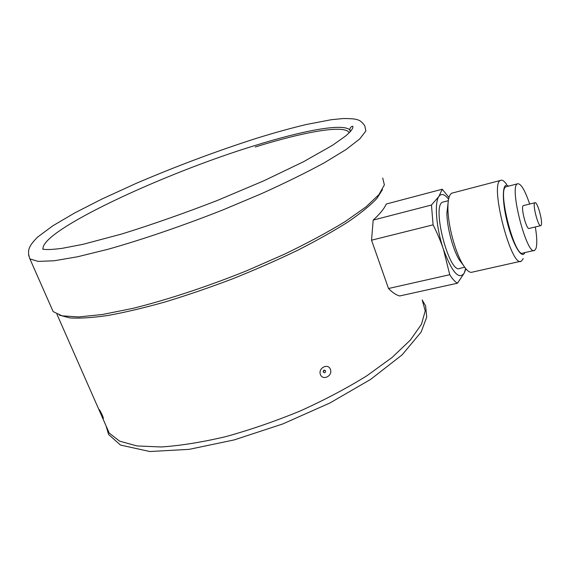 <?xml version="1.0" encoding="UTF-8"?>
<svg xmlns="http://www.w3.org/2000/svg" width="570" height="570" viewBox="0 0 570 570"><rect width="100%" height="100%" fill="white"/><g stroke="black" fill="none" stroke-linecap="round" stroke-linejoin="round"><path stroke-width="0.85" d="M541.251 225.065C542.932 221.253 537.147 200.797 534.924 202.742C532.131 203.704 538.372 227.801 540.859 225.649L541.251 225.065M422.263 300.233L425.234 310.892L421.458 324.266L410.457 339.991L392.124 357.44L366.902 375.765C346.973 388.12 324.857 399.812 300.547 410.835C275.574 421.13 250.722 429.709 225.998 436.577C202.065 442.227 180.469 445.697 161.203 446.973L136.985 445.94L119.565 441.13L109.24 433.093L106.234 426.253M330.429 369.353C328.106 362.848 317.925 368.035 320.404 374.504C322.841 381.074 332.951 375.794 330.429 369.353M102.287 415.124C99.928 410.286 98.852 408.555 99.045 409.916L101.795 416.143C103.719 419.598 103.883 419.256 102.287 415.124M388.505 288.498C392.381 292.503 396.1 294.989 399.67 295.965L457.496 283.197C455.088 281.915 452.509 279.079 449.744 274.697L443.467 249.453C440.945 241.844 437.482 233.636 433.079 224.844L371.54 240.198L388.505 288.498L449.744 274.697M433.079 224.844L431.462 205.022L438.907 196.429L442.227 189.226L386.246 204.032C384.294 208.57 379.941 213.921 373.186 220.091L371.54 240.198M373.186 220.091L431.462 205.022M465.925 268.855L464.229 273.073L457.496 283.197M382.712 178.011L384.365 184.901L378.95 194.591L365.99 206.889L345.434 221.402C328.128 231.997 307.743 242.955 284.302 254.284L246.696 270.764C207.245 286.653 167.259 299.827 132.995 308.341L102.536 314.483L78.653 316.934L62.13 315.858L53.145 311.605L51.222 307.237M323.347 371.277L324.081 370.899L323.347 371.277M465.619 268.484L464.229 273.073C458.95 280.233 452.031 272.36 443.467 249.453C436.242 228.306 434.183 202.528 438.907 196.429C441.344 193.18 444.572 194.099 448.59 199.179M442.227 189.226L449.01 197.484M464.678 267.259L460.061 268.306C449.609 275.502 431.219 205.628 442.691 202.151L443.759 201.873M463.253 265.128L459.128 259.635C452.751 249.047 446.894 226.76 446.887 213.002L448.049 203.234M520.41 261.331L472.487 272.082C469.78 273.215 466.452 270.486 462.512 263.896C454.945 251.334 447.92 224.609 447.906 208.242C447.878 199.692 449.181 194.662 451.803 193.173L453.036 192.845M523.231 258.609L521.443 261.103C511.582 269.304 489.317 183.875 500.46 180.441C502.113 179.586 504.165 180.904 506.623 184.381M524.813 252.595C521.97 260.112 512.637 244.331 507.108 221.666C501.472 199.023 502.419 180.797 508.426 186.162M533.898 250.522L523.153 252.973C515.166 259.607 496.947 189.639 505.946 186.803L506.787 186.582M535.33 226.96C537.004 237.134 537.232 244.281 536.021 248.392L534.696 250.344C527.129 256.906 508.839 186.568 517.432 183.832C520.752 183.105 524.835 189.846 529.673 204.039M540.595 225.713L529.224 228.413C526.595 230.594 520.374 206.625 523.31 205.62L523.581 205.549M382.513 189.518L376.977 198.346C370.493 205.243 360.967 213.03 348.384 221.709C334.113 230.793 317.319 240.255 298.003 250.102C277.526 259.977 255.837 269.503 232.945 278.694C209.831 287.472 187.259 295.217 165.215 301.929C143.989 307.893 124.83 312.417 107.737 315.524C92.176 317.754 79.522 318.544 69.768 317.896L59.38 315.139M255.246 146.975C304.173 131.777 344.921 124.381 349.253 132.767M53.145 311.605L29.918 258.901C26.526 249.945 29.483 245.463 37.506 237.177L52.704 225.877L74.734 212.923L102.094 198.966L136.109 183.397C176.194 166.248 216.165 151.264 256.023 138.453C274.305 132.774 291.092 128.122 306.375 124.495L331.305 119.707L343.567 118.51C358.195 118.653 360.261 119.586 364.828 125.863L365.869 131L359.727 138.945L345.954 149.604L324.515 162.671C306.582 172.425 285.599 182.749 261.566 193.643L223.155 209.817C182.984 225.699 142.543 239.528 108.186 249.218L77.798 256.721L54.228 260.761L38.226 261.402L29.918 258.901L28.578 255.018M43.085 249.204C39.465 230.914 164.801 172.917 255.36 145.407C302.848 130.63 342.769 123.02 349.781 129.903L350.643 131.307M325.584 370.814C325.449 372.866 324.651 373.272 323.204 372.032C323.425 370.016 324.216 369.609 325.584 370.814M56.922 314.198L99.045 409.923M101.716 415.986L109.24 433.093M42.771 249.119L42.672 249.09C45.579 249.881 52.077 249.632 62.173 248.335L82.85 244.359L121.652 234.035C151.998 224.601 183.811 213.444 217.092 200.562L263.846 180.797L303.489 161.745L332.631 145.229L345.791 135.874C351.448 130.908 353.721 127.673 352.602 126.17C350.814 126.74 349.873 127.986 349.781 129.903L350.372 131.606M422.156 299.941L425.598 305.855L426.716 317.148L421.145 332.068L402.171 354.818L370.586 379.421L329.852 403.026L282.77 423.952L234.163 439.919L189.112 449.352L149.803 451.526L120.455 445.049L108.614 434.49L106.034 425.804M99.045 409.916L101.795 416.143M102.928 416.699L99.95 410.564M448.326 200.697L442.691 202.151M459.128 259.635L462.512 263.896M446.887 213.002L447.906 208.242M500.46 180.441L451.803 193.173M517.432 183.832L505.946 186.803M534.924 202.742L523.31 205.62"/></g></svg>
